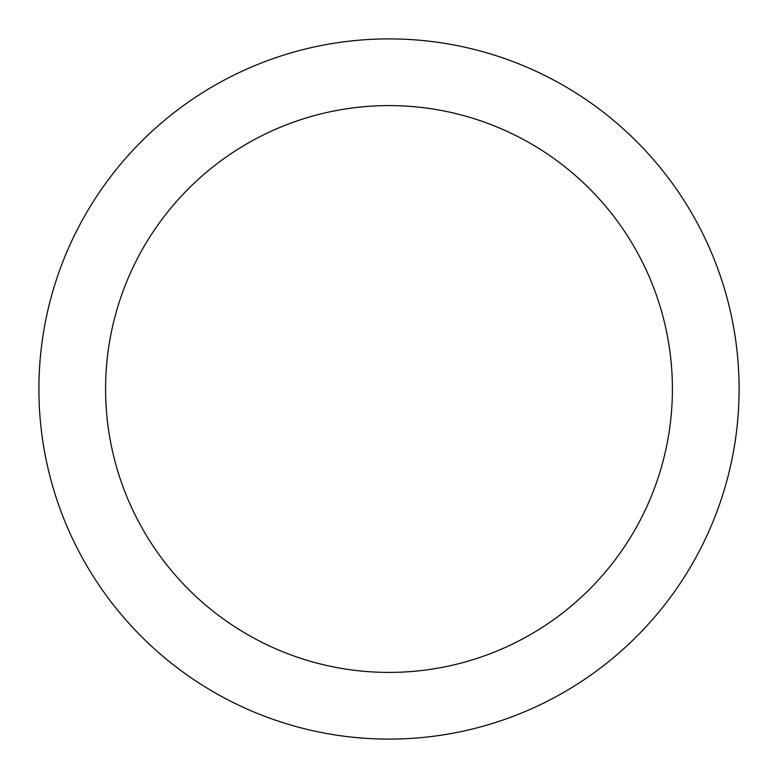 <?xml version="1.0" encoding="UTF-8"?>
<svg xmlns="http://www.w3.org/2000/svg" width="778" height="778" viewBox="0 0 778 778"><rect width="100%" height="100%" fill="white"/><g stroke="black" fill="none" stroke-linecap="round" stroke-linejoin="round"><path stroke-width="1.17" d="M672.406 389A283.406 283.406 0 0 0 389 105.594A283.406 283.406 0 0 0 105.594 389A283.406 283.406 0 0 0 389 672.406A283.406 283.406 0 0 0 672.406 389M38.9 389A350.1 350.1 0 0 1 389 38.9A350.1 350.1 0 0 1 739.1 389A350.1 350.1 0 0 1 389 739.1A350.1 350.1 0 0 1 38.9 389"/></g></svg>
